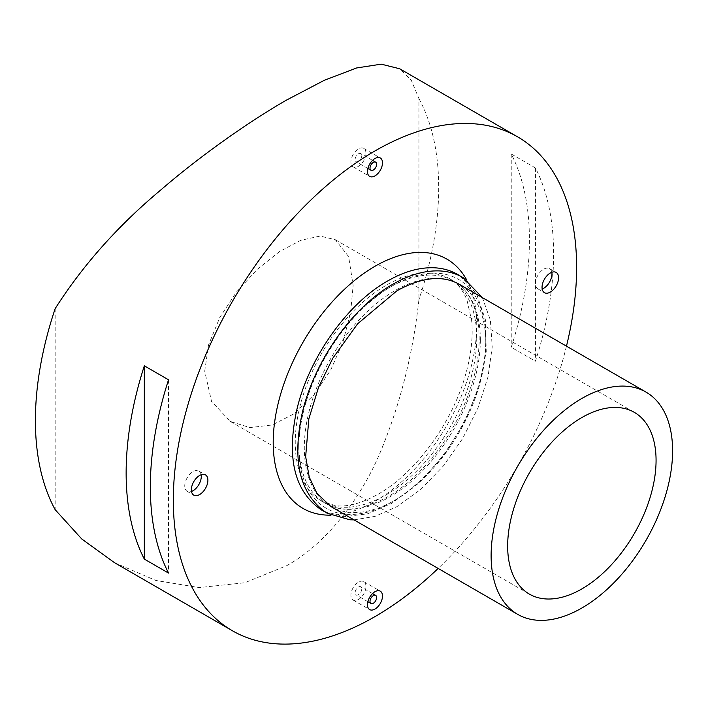 <?xml version="1.0" encoding="UTF-8"?>
<svg xmlns="http://www.w3.org/2000/svg" width="708" height="708" viewBox="0 0 708 708"><rect width="100%" height="100%" fill="white"/><g stroke="black" fill="none" stroke-linecap="round" stroke-linejoin="round"><path stroke-width="0.53" stroke-dasharray="3.54 2.66" d="M485.776 342.982A128.325 74.092 120 0 0 459.2 284.235A128.325 74.092 120 0 0 395.037 290.59A128.325 74.092 120 0 0 304.298 447.757A128.325 74.092 120 0 0 330.875 506.503A128.325 74.092 120 0 0 395.037 500.149A128.325 74.092 120 0 0 485.776 342.982M392.312 285.873A132.175 76.314 -60 0 1 485.776 339.831A132.175 76.314 -60 0 1 392.312 501.715A132.175 76.314 -60 0 1 298.847 447.757A132.175 76.314 -60 0 1 392.312 285.873M480.334 339.831A128.325 74.092 -60 0 1 389.595 496.998A128.325 74.092 -60 0 1 325.423 503.361A128.325 74.092 -60 0 1 298.847 444.615A128.325 74.092 -60 0 1 389.595 287.448A128.325 74.092 -60 0 1 453.757 281.094A128.325 74.092 -60 0 1 480.334 339.831M204.718 371.178L208.55 344.955L219.799 317.458L236.339 292.2L257.137 269.447L279.527 251.597L300.714 240.322L320.104 236.065L335.309 239.711L348.619 256.588L353.133 285.492L350.619 312.476L342.938 342.026L330.813 369.824L314.007 394.896L293.74 413.976L272.12 424.995L249.853 427.579L230.366 421.472L211.542 401.401L204.718 371.178M566.471 346.168A285.174 164.645 -60 0 1 438.146 568.435M114.492 562.683L155.787 580.454L199.249 587.578L244.738 582.764L286.705 565.665C324.22 545.018 358.682 501.901 378.63 456.129C399.33 407.79 412.755 355.637 418.932 299.67L418.932 98.616L411.295 80.27L399.666 68.756M418.932 98.616A285.174 164.645 -60 0 1 438.695 187.735A285.174 164.645 -60 0 1 418.932 299.67M529.434 240.118A285.174 164.645 -60 0 1 511.247 347.265L535.443 361.23A285.174 164.645 120 0 0 553.629 254.092A285.174 164.645 120 0 0 535.443 167.955L511.247 153.981A285.174 164.645 -60 0 1 529.434 240.118M551.833 272.288A11.691 6.753 120 0 0 549.55 268.606A11.691 6.753 120 0 0 540.54 271.739A11.691 6.753 120 0 0 535.434 283.501A11.691 6.753 120 0 0 537.859 288.855A11.691 6.753 120 0 0 542.186 288.988M201.143 474.758A11.691 6.753 120 0 0 198.859 471.077A11.691 6.753 120 0 0 189.85 474.21A11.691 6.753 120 0 0 184.744 485.971A11.691 6.753 120 0 0 187.169 491.325A11.691 6.753 120 0 0 191.496 491.458M365.956 586.498A10.629 6.133 120 0 0 363.753 581.631A10.629 6.133 120 0 0 355.558 584.481A10.629 6.133 120 0 0 350.92 595.171A10.629 6.133 120 0 0 353.124 600.039A10.629 6.133 120 0 0 361.31 597.189A10.629 6.133 120 0 0 365.956 586.498M365.956 153.3A10.629 6.133 120 0 0 363.753 148.432A10.629 6.133 120 0 0 355.558 151.282A10.629 6.133 120 0 0 350.92 161.982A10.629 6.133 120 0 0 353.124 166.849A10.629 6.133 120 0 0 361.31 163.999A10.629 6.133 120 0 0 365.956 153.3M361.744 588.923A4.673 2.699 -60 0 1 359.699 593.631A4.673 2.699 -60 0 1 356.097 594.888A4.673 2.699 -60 0 1 355.133 592.746A4.673 2.699 -60 0 1 357.168 588.038A4.673 2.699 -60 0 1 360.77 586.782A4.673 2.699 -60 0 1 361.744 588.923M361.744 155.733A4.673 2.699 -60 0 1 359.699 160.442A4.673 2.699 -60 0 1 356.097 161.689A4.673 2.699 -60 0 1 355.133 159.548A4.673 2.699 -60 0 1 357.168 154.84A4.673 2.699 -60 0 1 360.77 153.592A4.673 2.699 -60 0 1 361.744 155.733M55.162 308.635L55.162 509.689M168.531 379.789L168.531 573.073M535.443 167.955L535.443 361.23M511.247 153.981L511.247 347.265M466.66 279.872A143.919 83.093 -60 0 1 476.732 325.034A143.919 83.093 -60 0 1 374.974 501.291A143.919 83.093 -60 0 1 330.831 515.15M476.732 337.76A128.325 74.092 -60 0 1 385.993 494.927A128.325 74.092 -60 0 1 321.83 501.282A128.325 74.092 -60 0 1 295.254 442.535A128.325 74.092 -60 0 1 385.993 285.368A128.325 74.092 -60 0 1 450.155 279.014A128.325 74.092 -60 0 1 476.732 337.76M482.36 297.608L490.352 319.998L492.228 346.973L487.998 376.913L477.962 408.003L462.775 438.323L443.376 465.979L420.986 489.228L396.958 506.627L375.072 516.362L354.027 519.876M460.271 276.085L476.679 294.041L485.476 319.998L486.237 351.708L479.05 386.683L464.554 422.127L443.96 455.147L418.941 483.024L391.515 503.476L367.381 513.884L344.415 516.636L324.353 511.512M378.196 494.157C414.269 474.041 451.138 424.756 464.935 376.851C471.077 355.956 473.307 337.158 471.634 320.45L466.953 300.042C462.811 289.917 457.209 282.908 450.155 279.014L453.757 281.094C478.741 294.395 486.936 338.61 470.962 386.718C456.784 432.039 422.526 477.192 387.665 496.812C362.894 510.512 342.15 512.698 325.423 503.361L321.83 501.282L335.388 505.645C347.309 507.211 361.584 503.379 378.196 494.157M335.309 239.711L634.333 412.348M549.55 268.606L556.161 272.421M198.859 471.077L205.47 474.891M363.753 581.631L380.284 591.171M363.753 148.432L380.284 157.981M367.859 601.676L356.097 594.888M367.859 168.477L356.097 161.689M372.541 160.38L360.77 153.592M372.541 593.578L360.77 586.782M353.124 166.849L369.656 176.389M353.124 600.039L369.656 609.588M187.169 491.325L193.78 495.14M537.859 288.855L544.47 292.678M230.366 421.472L529.389 594.109"/><path stroke-width="1.06" d="M507.654 546.072A104.943 60.587 -60 0 1 553.461 440.464A104.943 60.587 -60 0 1 634.333 412.348A104.943 60.587 -60 0 1 656.068 460.386A104.943 60.587 -60 0 1 610.261 565.993A104.943 60.587 -60 0 1 529.389 594.109A104.943 60.587 -60 0 1 507.654 546.072M438.146 568.435A285.174 164.645 -60 0 1 232.383 630.748A285.174 164.645 -60 0 1 173.327 500.202A285.174 164.645 -60 0 1 297.803 213.214A285.174 164.645 -60 0 1 517.557 136.821A285.174 164.645 -60 0 1 576.613 267.367A285.174 164.645 -60 0 1 566.471 346.168M150.335 486.927A285.174 164.645 120 0 0 168.531 573.073L144.326 559.099A285.174 164.645 -60 0 1 126.139 472.962A285.174 164.645 -60 0 1 144.326 365.824L168.531 379.789A285.174 164.645 120 0 0 150.335 486.927M232.383 630.748L114.492 562.683L81.756 538.983L55.162 509.689A285.174 164.645 -60 0 1 35.4 420.57A285.174 164.645 -60 0 1 55.162 308.635C82.916 265.128 118.139 225.551 160.84 189.93C200.568 155.574 249.889 121.033 286.705 99.978L324.246 80.323L356.637 67.959L381.205 64.162L399.666 68.756L517.557 136.821M672.6 450.837A128.325 74.092 -60 0 1 616.588 579.985A128.325 74.092 -60 0 1 517.698 614.367A128.325 74.092 -60 0 1 491.122 555.621A128.325 74.092 -60 0 1 547.134 426.473A128.325 74.092 -60 0 1 646.023 392.099A128.325 74.092 -60 0 1 672.6 450.837M542.045 287.324A11.691 6.753 -60 0 1 547.151 275.554A11.691 6.753 -60 0 1 556.161 272.421A11.691 6.753 -60 0 1 558.585 277.775A11.691 6.753 -60 0 1 553.479 289.545A11.691 6.753 -60 0 1 544.47 292.678A11.691 6.753 -60 0 1 542.045 287.324M542.186 288.988A11.691 6.753 120 0 0 551.966 273.961A11.691 6.753 120 0 0 551.833 272.288M191.364 489.794A11.691 6.753 -60 0 1 196.461 478.024A11.691 6.753 -60 0 1 205.47 474.891A11.691 6.753 -60 0 1 207.895 480.245A11.691 6.753 -60 0 1 202.789 492.007A11.691 6.753 -60 0 1 193.78 495.14A11.691 6.753 -60 0 1 191.364 489.794M191.496 491.458A11.691 6.753 120 0 0 201.284 476.422A11.691 6.753 120 0 0 201.143 474.758M367.452 604.721A10.629 6.133 -60 0 1 372.098 594.021A10.629 6.133 -60 0 1 380.284 591.171A10.629 6.133 -60 0 1 382.488 596.039A10.629 6.133 -60 0 1 377.851 606.738A10.629 6.133 -60 0 1 369.656 609.588A10.629 6.133 -60 0 1 367.452 604.721M367.452 171.522A10.629 6.133 -60 0 1 372.098 160.831A10.629 6.133 -60 0 1 380.284 157.981A10.629 6.133 -60 0 1 382.488 162.849A10.629 6.133 -60 0 1 377.851 173.548A10.629 6.133 -60 0 1 369.656 176.389A10.629 6.133 -60 0 1 367.452 171.522M376.621 597.517A4.673 2.699 -60 0 1 374.585 602.225A4.673 2.699 -60 0 1 370.983 603.473A4.673 2.699 -60 0 1 370.01 601.331A4.673 2.699 -60 0 1 372.054 596.632A4.673 2.699 -60 0 1 375.656 595.375A4.673 2.699 -60 0 1 376.621 597.517M376.621 164.327A4.673 2.699 -60 0 1 374.585 169.026A4.673 2.699 -60 0 1 370.983 170.283A4.673 2.699 -60 0 1 370.01 168.141A4.673 2.699 -60 0 1 372.054 163.433A4.673 2.699 -60 0 1 375.656 162.185A4.673 2.699 -60 0 1 376.621 164.327M144.326 365.824L144.326 559.099M330.831 515.15A143.919 83.093 -60 0 1 275.757 414.923A143.919 83.093 -60 0 1 374.974 266.279A143.919 83.093 -60 0 1 466.66 279.872M354.027 519.876L349.841 519.778L327.025 513.167C300.36 495.096 291.962 462.324 301.838 414.844C313.157 362.868 351.911 307.219 393.108 284.112C409.587 274.633 425.287 270.244 440.217 270.952C448.58 271.43 456.191 273.633 463.05 277.563L482.36 297.608M517.698 614.367L330.875 506.503L316.892 493.334L309.237 477.077L305.652 456.651L308.847 418.817L318.547 387.338L332.857 358.133L357.673 323.751L396.958 290.776C421.729 277.076 442.473 274.899 459.2 284.235L646.023 392.099M324.353 511.512L321.574 510.025C295.006 492.042 286.581 459.412 296.289 412.153C307.493 360.053 346.345 304.139 387.665 280.97C404.153 271.483 419.853 267.093 434.792 267.81C443.146 268.288 450.757 270.491 457.607 274.421L460.271 276.085M370.983 603.473L367.859 601.676M370.983 170.283L367.859 168.477M375.656 162.185L372.541 160.38M375.656 595.375L372.541 593.578"/></g></svg>
